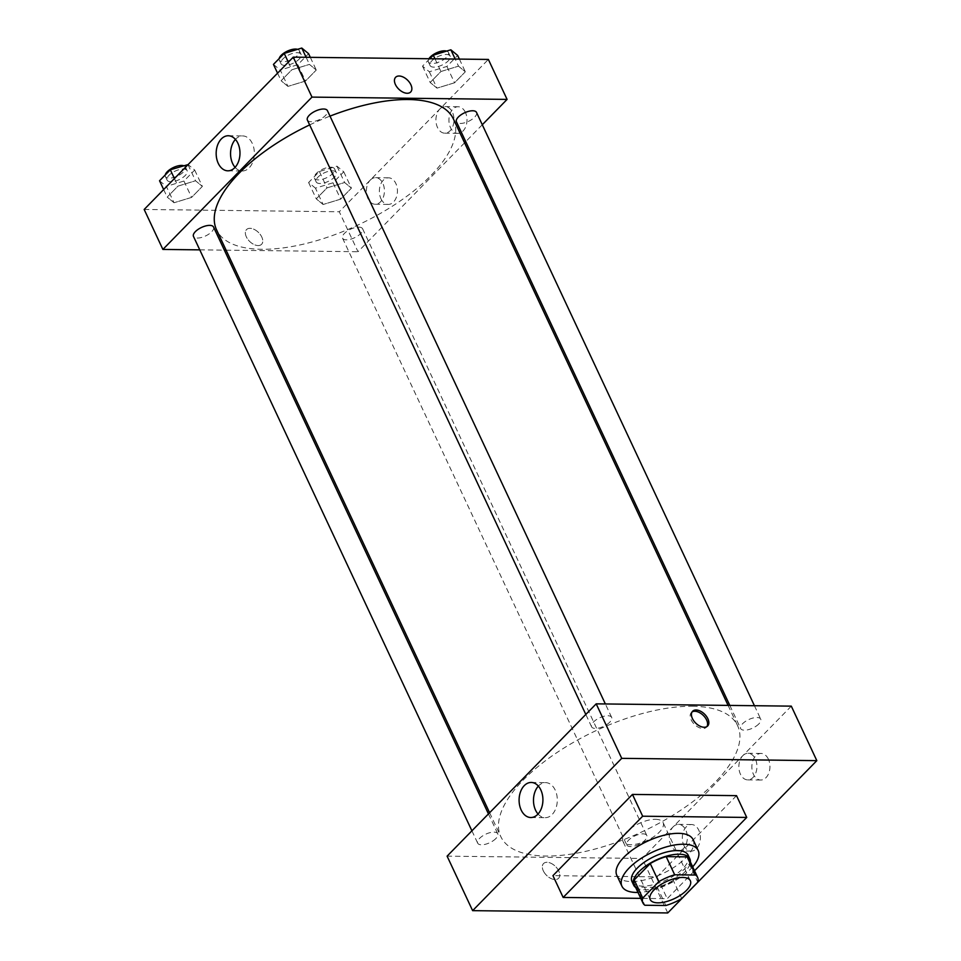 <?xml version="1.0" encoding="UTF-8"?>
<svg xmlns="http://www.w3.org/2000/svg" width="961" height="961" viewBox="0 0 961 961"><rect width="100%" height="100%" fill="white"/><g stroke="black" fill="none" stroke-linecap="round" stroke-linejoin="round"><path stroke-width="0.72" stroke-dasharray="4.8 3.6" d="M655.45 819.325A22.163 9.418 -25.1 0 1 663.102 822.616A22.163 9.418 -25.1 0 1 647.029 840.539A22.163 9.418 -25.1 0 1 622.956 841.416A22.163 9.418 -25.1 0 1 632.206 827.349A22.163 9.418 -25.1 0 1 655.45 819.325M681.757 898.559L673.253 880.396L689.277 864.023L697.782 882.186M689.097 859.17A30.187 12.829 -25.1 0 1 689.277 864.023M673.253 880.396A30.187 12.829 -25.1 0 1 657.336 887.339L665.841 905.502M634.404 884.793A30.187 12.829 -25.1 0 0 636.35 887.087L657.336 887.339M635.702 887.532A31.028 13.19 154.9 0 0 684.52 872.252A31.028 13.19 154.9 0 0 690.382 861.921M688.148 855.182A31.028 13.19 -25.1 0 1 682.815 868.612A31.028 13.19 -25.1 0 1 653.576 884.649A31.028 13.19 -25.1 0 1 631.954 881.513M636.35 887.087L644.867 905.25M692.689 866.834A42.104 17.899 -25.1 0 1 637.996 892.445M693.073 839.59A42.104 17.899 -25.1 0 1 662.537 873.657A42.104 17.899 -25.1 0 1 616.818 875.303M694.527 870.774L667.222 898.679L640.771 898.367M736.522 795.648L657.012 876.876L552.947 875.651M657.012 876.876L667.222 898.679M609.755 722.192A11.076 4.709 -25.1 0 1 599.304 727.909A11.076 4.709 -25.1 0 1 591.592 726.792A11.076 4.709 -25.1 0 1 599.628 717.831A11.076 4.709 -25.1 0 1 611.652 717.386A11.076 4.709 -25.1 0 1 609.755 722.192M758.818 723.945A11.076 4.709 -25.1 0 1 748.379 729.663A11.076 4.709 -25.1 0 1 740.655 728.546A11.076 4.709 -25.1 0 1 748.691 719.585A11.076 4.709 -25.1 0 1 760.728 719.14A11.076 4.709 -25.1 0 1 758.818 723.945M791.299 706.143L642.212 858.449L447.105 856.155M642.993 833.86A11.076 4.709 -25.1 0 1 646.825 835.505A11.076 4.709 -25.1 0 1 638.789 844.479A11.076 4.709 -25.1 0 1 626.752 844.911A11.076 4.709 -25.1 0 1 631.377 837.884A11.076 4.709 -25.1 0 1 642.993 833.86M495.852 838.557A11.076 4.709 -25.1 0 1 485.413 844.275A11.076 4.709 -25.1 0 1 477.689 843.157A11.076 4.709 -25.1 0 1 485.725 834.196A11.076 4.709 -25.1 0 1 497.75 833.752A11.076 4.709 -25.1 0 1 495.852 838.557M692.509 706.263A130.756 55.57 -25.1 0 1 737.616 725.687A130.756 55.57 -25.1 0 1 642.777 831.481A130.756 55.57 -25.1 0 1 500.801 836.611A130.756 55.57 -25.1 0 1 555.338 753.652A130.756 55.57 -25.1 0 1 692.509 706.263M683.884 845.44A13.298 9.033 -89.3 0 0 691.175 851.11A13.298 9.033 -89.3 0 0 700.365 837.92A13.298 9.033 -89.3 0 0 691.488 824.526A13.298 9.033 -89.3 0 0 686.226 826.916A13.298 9.033 -89.3 0 0 683.884 845.44M768.368 759.13A13.298 9.033 -89.3 0 0 761.064 753.448A13.298 9.033 -89.3 0 0 755.802 755.839A13.298 9.033 -89.3 0 0 752.259 770.686A13.298 9.033 -89.3 0 0 760.752 780.032A13.298 9.033 -89.3 0 0 768.86 772.932A13.298 9.033 -89.3 0 0 768.368 759.13M667.751 912.95L642.212 858.449M673.217 826.772A13.298 9.033 90.7 0 1 678.478 824.37A13.298 9.033 90.7 0 1 687.355 837.776A13.298 9.033 90.7 0 1 678.166 850.965A13.298 9.033 90.7 0 1 669.673 841.608A13.298 9.033 90.7 0 1 673.217 826.772M742.793 755.694A13.298 9.033 90.7 0 1 748.054 753.292A13.298 9.033 90.7 0 1 756.932 766.698A13.298 9.033 90.7 0 1 747.742 779.888A13.298 9.033 90.7 0 1 739.249 770.53A13.298 9.033 90.7 0 1 742.793 755.694M543.313 870.834A10.523 6.295 44.4 0 0 550.833 878.438A10.523 6.295 44.4 0 0 558.569 878.294A10.523 6.295 44.4 0 0 555.446 866.426A10.523 6.295 44.4 0 0 543.518 863.567A10.523 6.295 44.4 0 0 543.313 870.834A10.523 6.295 -135.6 0 1 543.518 863.567A10.523 6.295 -135.6 0 1 555.446 866.426A10.523 6.295 -135.6 0 1 558.569 878.294A10.523 6.295 -135.6 0 1 550.833 878.426A10.523 6.295 -135.6 0 1 543.325 870.834M538.04 814.039A17.538 11.916 -89.3 0 0 545.187 817.691A17.538 11.916 -89.3 0 0 557.308 800.297A17.538 11.916 -89.3 0 0 545.596 782.626A17.538 11.916 -89.3 0 0 538.364 786.098M692.052 711.969A10.523 6.295 44.4 0 0 691.355 712.533A10.523 6.295 44.4 0 0 694.467 724.402A10.523 6.295 44.4 0 0 706.395 727.261A10.523 6.295 44.4 0 0 706.948 726.552M453.4 118.948A130.756 55.57 -25.1 0 1 358.561 224.742A130.756 55.57 -25.1 0 1 216.585 229.883M309.646 124.918A130.756 55.57 -25.1 0 1 329.995 116.125M307.376 120.053A11.076 4.709 154.9 0 0 311.196 121.699A11.076 4.709 154.9 0 0 325.539 115.452A11.076 4.709 154.9 0 0 327.437 110.659M358.777 227.132A11.076 4.709 -25.1 0 1 362.609 228.778A11.076 4.709 -25.1 0 1 354.573 237.739A11.076 4.709 -25.1 0 1 342.536 238.172A11.076 4.709 -25.1 0 1 347.161 231.145A11.076 4.709 -25.1 0 1 358.777 227.132M476.512 112.413A11.076 4.709 -25.1 0 1 474.602 117.206A11.076 4.709 -25.1 0 1 464.163 122.936A11.076 4.709 -25.1 0 1 456.439 121.807M213.534 227.024A11.076 4.709 -25.1 0 1 211.636 231.817A11.076 4.709 -25.1 0 1 201.197 237.547A11.076 4.709 -25.1 0 1 193.473 236.418M482.29 124.75L465.737 141.651M464.583 142.829L357.997 251.722L339.281 211.756L488.368 59.438M199.768 249.86L224.369 250.148M226.087 250.16L357.997 251.722M380.94 198.735A13.298 9.033 -89.3 0 0 388.244 204.417A13.298 9.033 -89.3 0 0 397.434 191.227A13.298 9.033 -89.3 0 0 388.556 177.821A13.298 9.033 -89.3 0 0 383.295 180.224A13.298 9.033 -89.3 0 0 380.94 198.735M465.424 112.425A13.298 9.033 -89.3 0 0 458.133 106.743A13.298 9.033 -89.3 0 0 452.871 109.146A13.298 9.033 -89.3 0 0 449.316 123.981A13.298 9.033 -89.3 0 0 457.82 133.339A13.298 9.033 -89.3 0 0 465.929 126.227A13.298 9.033 -89.3 0 0 465.424 112.425M287.928 86.382L281.117 80.748L291.868 69.757L309.442 64.399L316.265 70.033L305.502 81.036L287.928 86.382L305.502 81.036L316.265 70.033L309.442 64.399L291.868 69.757L281.117 80.748L287.928 86.382L280.264 70.033L297.838 64.687L308.601 53.684M174.025 202.747L167.214 197.113L177.965 186.122L195.539 180.764L202.363 186.398L191.599 197.401L174.025 202.747L191.599 197.401L202.363 186.398L195.539 180.764L177.965 186.122L167.214 197.113L174.025 202.747L166.361 186.398L183.935 181.04L194.699 170.049L188.092 164.583M323.088 204.501L316.277 198.867L327.04 187.875L344.615 182.518L351.426 188.152L340.662 199.143L323.088 204.501L340.662 199.143L351.426 188.152L344.615 182.518L327.04 187.875L316.277 198.867L323.088 204.501L315.436 188.152L333.011 182.794L343.762 171.803L336.951 166.169L319.376 171.514L308.613 182.518L315.436 188.152M144.174 209.462L339.281 211.756M458.505 66.153L465.328 71.787L454.565 82.778L436.991 88.136L430.18 82.502L440.931 71.51L458.505 66.153L440.931 71.51L430.18 82.502L436.991 88.136L454.565 82.778L465.328 71.787L458.505 66.153L455.19 59.053M370.285 180.067A13.298 9.033 90.7 0 1 375.547 177.665A13.298 9.033 90.7 0 1 384.424 191.071A13.298 9.033 90.7 0 1 375.234 204.261A13.298 9.033 90.7 0 1 366.742 194.903A13.298 9.033 90.7 0 1 370.285 180.067M439.862 108.989A13.298 9.033 90.7 0 1 445.123 106.587A13.298 9.033 90.7 0 1 454 119.993A13.298 9.033 90.7 0 1 444.811 133.183A13.298 9.033 90.7 0 1 436.306 123.825A13.298 9.033 90.7 0 1 439.862 108.989M258.101 245.572A10.523 6.295 44.4 0 0 261.584 244.31A10.523 6.295 44.4 0 0 258.473 232.442A10.523 6.295 44.4 0 0 246.545 229.583A10.523 6.295 44.4 0 0 247.758 239.241A10.523 6.295 44.4 0 0 258.101 245.572A10.523 6.295 -135.6 0 1 247.758 239.241A10.523 6.295 -135.6 0 1 246.545 229.583A10.523 6.295 -135.6 0 1 258.473 232.442A10.523 6.295 -135.6 0 1 261.584 244.31A10.523 6.295 -135.6 0 1 258.113 245.572M235.097 167.346A17.538 11.916 -89.3 0 0 242.256 170.986A17.538 11.916 -89.3 0 0 252.947 161.616A17.538 11.916 -89.3 0 0 252.287 143.417A17.538 11.916 -89.3 0 0 242.665 135.921A17.538 11.916 -89.3 0 0 235.433 139.393M395.632 77.276L395.62 77.276A10.523 6.295 44.4 0 0 398.743 89.133A10.523 6.295 44.4 0 0 410.671 92.004L410.671 92.004M273.453 64.399L280.264 70.033M297.237 52.699A11.076 4.709 -25.1 0 1 301.057 54.345A11.076 4.709 -25.1 0 1 293.021 63.306A11.076 4.709 -25.1 0 1 280.996 63.738A11.076 4.709 -25.1 0 1 285.609 56.711A11.076 4.709 -25.1 0 1 297.237 52.699M297.838 64.687L305.502 81.036M310.319 57.348L316.265 70.033M306.115 57.3L309.442 64.399M288.324 62.189L291.868 69.757M277.561 73.18L281.117 80.748M297.55 49.335A11.076 4.709 -25.1 0 1 299.364 50.705A11.076 4.709 -25.1 0 1 291.327 59.678A11.076 4.709 -25.1 0 1 279.291 60.111A11.076 4.709 -25.1 0 1 279.171 58.561M159.55 180.764L166.361 186.398M183.335 169.064A11.076 4.709 -25.1 0 1 187.155 170.71A11.076 4.709 -25.1 0 1 179.118 179.671A11.076 4.709 -25.1 0 1 167.094 180.103A11.076 4.709 -25.1 0 1 171.707 173.076A11.076 4.709 -25.1 0 1 183.335 169.064M183.935 181.04L191.599 197.401M194.699 170.049L202.363 186.398M188.008 164.667L195.539 180.764M174.421 178.554L177.965 186.122M163.658 189.545L167.214 197.113M183.647 165.7A11.076 4.709 -25.1 0 1 185.461 167.07A11.076 4.709 -25.1 0 1 177.425 176.043A11.076 4.709 -25.1 0 1 165.388 176.476A11.076 4.709 -25.1 0 1 165.268 174.926M429.759 58.753L422.516 66.153L429.339 71.787L446.913 66.429L457.664 55.438M446.3 54.453A11.076 4.709 -25.1 0 1 450.132 56.098A11.076 4.709 -25.1 0 1 442.096 65.06A11.076 4.709 -25.1 0 1 430.06 65.492A11.076 4.709 -25.1 0 1 434.684 58.465A11.076 4.709 -25.1 0 1 446.3 54.453M429.339 71.787L436.991 88.136M446.913 66.429L454.565 82.778M459.382 59.102L465.328 71.787M434.997 58.813L440.931 71.51M422.516 66.153L430.18 82.502M446.613 51.089A11.076 4.709 -25.1 0 1 448.427 52.459A11.076 4.709 -25.1 0 1 440.39 61.432A11.076 4.709 -25.1 0 1 428.354 61.864A11.076 4.709 -25.1 0 1 428.906 58.741M332.398 170.818A11.076 4.709 -25.1 0 1 336.23 172.463A11.076 4.709 -25.1 0 1 328.194 181.425A11.076 4.709 -25.1 0 1 316.157 181.857A11.076 4.709 -25.1 0 1 320.782 174.83A11.076 4.709 -25.1 0 1 332.398 170.818M333.011 182.794L340.662 199.143M343.762 171.803L351.426 188.152M336.951 166.169L344.615 182.518M319.376 171.514L327.04 187.875M308.613 182.518L316.277 198.867M330.704 167.178A11.076 4.709 -25.1 0 1 334.524 168.824A11.076 4.709 -25.1 0 1 326.488 177.797A11.076 4.709 -25.1 0 1 314.451 178.229A11.076 4.709 -25.1 0 1 319.076 171.202A11.076 4.709 -25.1 0 1 330.704 167.178M690.334 880.744L663.102 822.616M650.189 899.544L622.956 841.416M691.488 824.526L678.478 824.37M691.175 851.11L678.166 850.965M761.064 753.448L748.054 753.292M760.752 780.032L747.742 779.888M530.796 817.523L545.187 817.691M531.217 782.458L545.596 782.626M692.605 711.26L691.355 712.533M707.656 725.987L706.395 727.261M489.605 812.73L500.801 836.611M728.102 705.398L737.616 725.687M611.652 717.386L605.358 703.957M591.592 726.792L585.814 714.455M342.536 238.172L626.752 844.911M362.609 228.778L646.825 835.505M729.819 705.422L740.655 728.546M754.433 705.71L760.728 719.14M471.911 830.821L477.689 843.157M488.452 813.907L497.75 833.752M388.556 177.821L375.547 177.665M388.244 204.417L375.234 204.261M458.133 106.743L445.123 106.587M457.82 133.339L444.811 133.183M227.865 170.818L242.256 170.986M228.274 135.753L242.665 135.921M279.291 60.111L280.996 63.738M299.364 50.705L301.057 54.345M165.388 176.476L167.094 180.103M185.461 167.07L187.155 170.71M428.354 61.864L430.06 65.492M448.427 52.459L450.132 56.098M314.451 178.229L316.157 181.857M334.524 168.824L336.23 172.463"/><path stroke-width="1.44" d="M682.682 877.453A22.163 9.418 -25.1 0 1 690.334 880.744A22.163 9.418 -25.1 0 1 674.262 898.679A22.163 9.418 -25.1 0 1 650.189 899.544A22.163 9.418 -25.1 0 1 659.438 885.489A22.163 9.418 -25.1 0 1 682.682 877.453M658.765 881.73L642.741 898.103A30.187 12.829 -25.1 0 0 642.921 902.956A30.187 12.829 -25.1 0 0 644.867 905.25L665.841 905.502A30.187 12.829 -25.1 0 0 681.757 898.559L697.782 882.186A30.187 12.829 -25.1 0 0 697.602 877.333A30.187 12.829 -25.1 0 0 695.656 875.039L674.682 874.786A30.187 12.829 -25.1 0 0 658.765 881.73L650.249 863.567L634.224 879.94L642.741 898.103M695.656 875.039L687.151 856.876L666.177 856.623L674.682 874.786M687.151 856.876A30.187 12.829 -25.1 0 1 689.097 859.17L697.602 877.333M642.921 902.956L634.404 884.793A30.187 12.829 -25.1 0 1 634.224 879.94M650.249 863.567A30.187 12.829 -25.1 0 1 666.177 856.623M690.382 861.921A31.028 13.19 154.9 0 0 689.842 858.822A31.028 13.19 154.9 0 0 656.159 860.035A31.028 13.19 154.9 0 0 633.659 885.141A31.028 13.19 154.9 0 0 635.702 887.532M633.659 885.141L631.954 881.513A31.028 13.19 -25.1 0 1 644.891 861.825A31.028 13.19 -25.1 0 1 677.445 850.581A31.028 13.19 -25.1 0 1 688.148 855.182L689.842 858.822M637.996 892.445A42.104 17.899 -25.1 0 1 621.923 886.21A42.104 17.899 -25.1 0 1 639.485 859.494A42.104 17.899 -25.1 0 1 683.655 844.226A42.104 17.899 -25.1 0 1 698.179 850.485A42.104 17.899 -25.1 0 1 692.689 866.834M621.923 886.21L616.818 875.303A42.104 17.899 -25.1 0 1 634.38 848.587A42.104 17.899 -25.1 0 1 678.55 833.331A42.104 17.899 -25.1 0 1 693.073 839.59L698.179 850.485M640.771 898.367L563.158 897.454L642.669 816.213L746.733 817.439L694.527 870.774M563.158 897.454L552.947 875.651L632.458 794.423L642.669 816.213M632.458 794.423L736.522 795.648L746.733 817.439M667.751 912.95L472.632 910.656L621.719 758.349L816.826 760.644L667.751 912.95L816.826 760.644L621.719 758.349L472.632 910.656L667.751 912.95M816.826 760.644L791.299 706.143L596.192 703.848L447.105 856.155L472.632 910.656M521.174 810.027A17.538 11.916 90.7 0 1 520.514 791.816A17.538 11.916 90.7 0 1 531.217 782.458A17.538 11.916 90.7 0 1 542.917 800.129A17.538 11.916 90.7 0 1 530.796 817.523A17.538 11.916 90.7 0 1 521.174 810.027M596.192 703.848L621.719 758.349M707.849 718.708A10.523 6.295 -135.6 0 1 707.656 725.987A10.523 6.295 -135.6 0 1 695.728 723.116A10.523 6.295 -135.6 0 1 692.605 711.26A10.523 6.295 -135.6 0 1 700.341 711.116A10.523 6.295 -135.6 0 1 707.849 718.708M538.364 786.098A17.538 11.916 -89.3 0 0 535.565 810.195A17.538 11.916 -89.3 0 0 538.04 814.039M706.948 726.552A10.523 6.295 44.4 0 0 706.599 719.993A10.523 6.295 44.4 0 0 692.052 711.969M329.995 116.125A130.756 55.57 -25.1 0 1 408.293 99.524A130.756 55.57 -25.1 0 1 453.4 118.948L728.102 705.398M489.605 812.73L216.585 229.883A130.756 55.57 -25.1 0 1 309.646 124.918M605.358 703.957L327.437 110.659A11.076 4.709 154.9 0 0 315.412 111.092A11.076 4.709 154.9 0 0 307.376 120.053L585.814 714.455M729.819 705.422L456.439 121.807A11.076 4.709 -25.1 0 1 461.064 114.779A11.076 4.709 -25.1 0 1 472.68 110.767A11.076 4.709 -25.1 0 1 476.512 112.413L754.433 705.71M471.911 830.821L193.473 236.418A11.076 4.709 -25.1 0 1 198.086 229.391A11.076 4.709 -25.1 0 1 209.714 225.379A11.076 4.709 -25.1 0 1 213.534 227.024L488.452 813.907M507.084 99.403L311.977 97.109L162.889 249.428L144.174 209.462L293.249 57.143L488.368 59.438L507.084 99.403L482.29 124.75M465.737 141.651L464.583 142.829M162.889 249.428L199.768 249.86M224.369 250.148L226.087 250.16M237.896 143.249A17.538 11.916 90.7 0 1 238.556 161.448A17.538 11.916 90.7 0 1 227.865 170.818A17.538 11.916 90.7 0 1 216.165 153.147A17.538 11.916 90.7 0 1 228.274 135.753A17.538 11.916 90.7 0 1 237.896 143.249M293.249 57.143L311.977 97.109M399.103 76.003A10.523 6.295 -135.6 0 1 409.458 82.346A10.523 6.295 -135.6 0 1 410.671 92.004A10.523 6.295 -135.6 0 1 398.743 89.133A10.523 6.295 -135.6 0 1 395.632 77.276A10.523 6.295 -135.6 0 1 399.103 76.003M235.433 139.393A17.538 11.916 -89.3 0 0 235.097 167.346M410.671 92.004A10.523 6.295 44.4 0 0 409.458 82.346A10.523 6.295 44.4 0 0 399.103 76.015A10.523 6.295 44.4 0 0 395.62 77.276M310.319 57.348L308.601 53.684L301.79 48.05L284.216 53.408L273.453 64.399L277.561 73.18M301.79 48.05L306.115 57.3M284.216 53.408L288.324 62.189M279.171 58.561A11.076 4.709 -25.1 0 1 285.345 52.182A11.076 4.709 -25.1 0 1 295.532 49.059A11.076 4.709 -25.1 0 1 297.55 49.335M188.092 164.583L170.313 169.773L159.55 180.764L163.658 189.545M170.313 169.773L174.421 178.554M165.268 174.926A11.076 4.709 -25.1 0 1 171.442 168.547A11.076 4.709 -25.1 0 1 181.641 165.424A11.076 4.709 -25.1 0 1 183.647 165.7M459.382 59.102L457.664 55.438L450.853 49.804L433.279 55.161L429.759 58.753M450.853 49.804L455.19 59.053M433.279 55.161L434.997 58.813M428.906 58.741A11.076 4.709 -25.1 0 1 444.607 50.813A11.076 4.709 -25.1 0 1 446.613 51.089"/></g></svg>
